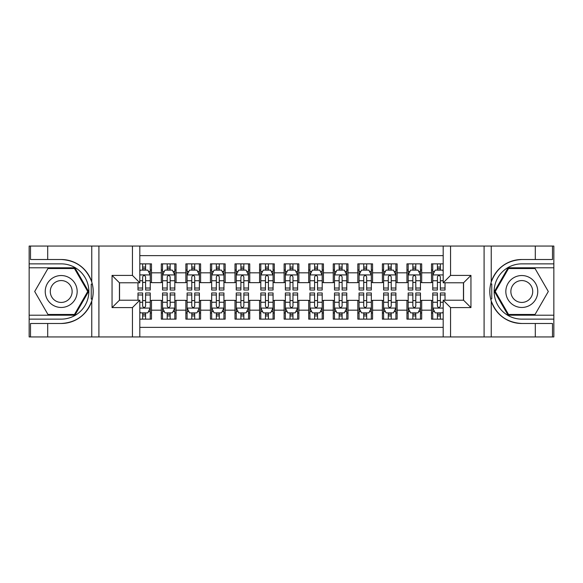 <?xml version="1.0" encoding="UTF-8"?>
<svg xmlns="http://www.w3.org/2000/svg" width="583" height="583" viewBox="0 0 583 583"><rect width="100%" height="100%" fill="white"/><g stroke="black" fill="none" stroke-linecap="round" stroke-linejoin="round"><path stroke-width="0.87" d="M139.811 336.945L443.189 336.945L443.189 300.223L463.572 300.223L463.572 282.777L443.189 282.777L443.189 246.055L139.811 246.055L139.811 282.777L119.428 282.777L119.428 300.223L139.811 300.223L139.811 336.945L47.697 336.945L47.697 323.492L61.208 323.492A31.992 31.992 0 0 0 91.757 301.003C93.63 294.677 93.63 288.337 91.757 281.997A31.992 31.992 0 0 0 61.208 259.508L47.697 259.508L47.697 246.055L29.15 246.055L29.15 315.206L74.894 315.206L88.58 291.5L74.894 267.794L29.15 267.794M443.189 263.866L431.515 263.866L431.515 272.829L421.691 272.829L421.691 282.66L431.515 282.66L431.515 272.829M421.691 272.829L421.691 263.866L406.956 263.866L406.956 272.829L397.125 272.829L397.125 282.66L406.956 282.66L406.956 272.829M397.125 272.829L397.125 263.866L382.39 263.866L382.39 272.829L372.566 272.829L372.566 282.66L382.39 282.66L382.39 272.829M372.566 272.829L372.566 263.866L357.824 263.866L357.824 272.829L348 272.829L348 282.66L357.824 282.66L357.824 272.829M348 272.829L348 263.866L333.257 263.866L333.257 272.829L323.434 272.829L323.434 282.66L333.257 282.66L333.257 272.829M323.434 272.829L323.434 263.866L308.699 263.866L308.699 272.829L298.868 272.829L298.868 282.66L308.699 282.66L308.699 272.829M298.868 272.829L298.868 263.866L284.132 263.866L284.132 272.829L274.301 272.829L274.301 282.66L284.132 282.66L284.132 272.829M274.301 272.829L274.301 263.866L259.566 263.866L259.566 272.829L249.743 272.829L249.743 282.66L259.566 282.66L259.566 272.829M249.743 272.829L249.743 263.866L235 263.866L235 272.829L225.176 272.829L225.176 282.66L235 282.66L235 272.829M225.176 272.829L225.176 263.866L210.434 263.866L210.434 272.829L200.61 272.829L200.61 282.66L210.434 282.66L210.434 272.829M200.61 272.829L200.61 263.866L185.875 263.866L185.875 272.829L176.044 272.829L176.044 282.66L185.875 282.66L185.875 272.829M176.044 272.829L176.044 263.866L161.309 263.866L161.309 282.66L151.485 282.66L151.485 263.866L139.811 263.866M139.811 319.134L151.485 319.134L151.485 300.34L161.309 300.34L161.309 319.134L176.044 319.134L176.044 300.34L185.875 300.34L185.875 310.171L176.044 310.171M185.875 310.171L185.875 319.134L200.61 319.134L200.61 300.34L210.434 300.34L210.434 310.171L200.61 310.171M210.434 310.171L210.434 319.134L225.176 319.134L225.176 300.34L235 300.34L235 310.171L225.176 310.171M235 310.171L235 319.134L249.743 319.134L249.743 300.34L259.566 300.34L259.566 310.171L249.743 310.171M259.566 310.171L259.566 319.134L274.301 319.134L274.301 300.34L284.132 300.34L284.132 310.171L274.301 310.171M284.132 310.171L284.132 319.134L298.868 319.134L298.868 300.34L308.699 300.34L308.699 310.171L298.868 310.171M308.699 310.171L308.699 319.134L323.434 319.134L323.434 300.34L333.257 300.34L333.257 310.171L323.434 310.171M333.257 310.171L333.257 319.134L348 319.134L348 300.34L357.824 300.34L357.824 310.171L348 310.171M357.824 310.171L357.824 319.134L372.566 319.134L372.566 300.34L382.39 300.34L382.39 310.171L372.566 310.171M382.39 310.171L382.39 319.134L397.125 319.134L397.125 300.34L406.956 300.34L406.956 310.171L397.125 310.171M406.956 310.171L406.956 319.134L421.691 319.134L421.691 300.34L431.515 300.34L431.515 310.171L421.691 310.171M443.189 255.638L139.811 255.638M139.811 327.362L443.189 327.362M431.515 310.171L431.515 319.134L443.189 319.134M119.544 282.777L119.544 300.223M463.456 300.223L463.456 282.777M142.638 270.009L145.59 270.009M150.254 270.009L151.485 270.009M142.638 282.412L145.59 282.412M150.254 282.412L151.485 282.412M142.638 300.588L145.59 300.588M150.254 300.588L151.485 300.588M142.638 312.991L145.59 312.991M150.254 312.991L151.485 312.991M161.309 282.412L162.533 282.412M167.204 282.412L170.149 282.412M174.82 282.412L176.044 282.412M161.309 270.009L162.533 270.009M167.204 270.009L170.149 270.009M174.82 270.009L176.044 270.009M161.309 300.588L162.533 300.588M167.204 300.588L170.149 300.588M174.82 300.588L176.044 300.588M161.309 312.991L162.533 312.991M167.204 312.991L170.149 312.991M174.82 312.991L176.044 312.991M185.875 300.588L187.099 300.588M191.771 300.588L194.715 300.588M199.386 300.588L200.61 300.588M185.875 312.991L187.099 312.991M191.771 312.991L194.715 312.991M199.386 312.991L200.61 312.991M185.875 270.009L187.099 270.009M191.771 270.009L194.715 270.009M199.386 270.009L200.61 270.009M185.875 282.412L187.099 282.412M191.771 282.412L194.715 282.412M199.386 282.412L200.61 282.412M210.434 300.588L211.665 300.588M216.329 300.588L219.281 300.588M223.945 300.588L225.176 300.588M210.434 312.991L211.665 312.991M216.329 312.991L219.281 312.991M223.945 312.991L225.176 312.991M210.434 270.009L211.665 270.009M216.329 270.009L219.281 270.009M223.945 270.009L225.176 270.009M210.434 282.412L211.665 282.412M216.329 282.412L219.281 282.412M223.945 282.412L225.176 282.412M235 300.588L236.232 300.588M240.896 300.588L243.847 300.588M248.511 300.588L249.743 300.588M235 312.991L236.232 312.991M240.896 312.991L243.847 312.991M248.511 312.991L249.743 312.991M235 270.009L236.232 270.009M240.896 270.009L243.847 270.009M248.511 270.009L249.743 270.009M235 282.412L236.232 282.412M240.896 282.412L243.847 282.412M248.511 282.412L249.743 282.412M259.566 300.588L260.798 300.588M265.462 300.588L268.406 300.588M273.077 300.588L274.301 300.588M259.566 312.991L260.798 312.991M265.462 312.991L268.406 312.991M273.077 312.991L274.301 312.991M259.566 270.009L260.798 270.009M265.462 270.009L268.406 270.009M273.077 270.009L274.301 270.009M259.566 282.412L260.798 282.412M265.462 282.412L268.406 282.412M273.077 282.412L274.301 282.412M284.132 300.588L285.357 300.588M290.028 300.588L292.972 300.588M297.643 300.588L298.868 300.588M284.132 312.991L285.357 312.991M290.028 312.991L292.972 312.991M297.643 312.991L298.868 312.991M284.132 270.009L285.357 270.009M290.028 270.009L292.972 270.009M297.643 270.009L298.868 270.009M284.132 282.412L285.357 282.412M290.028 282.412L292.972 282.412M297.643 282.412L298.868 282.412M308.699 300.588L309.923 300.588M314.594 300.588L317.538 300.588M322.202 300.588L323.434 300.588M308.699 312.991L309.923 312.991M314.594 312.991L317.538 312.991M322.202 312.991L323.434 312.991M308.699 270.009L309.923 270.009M314.594 270.009L317.538 270.009M322.202 270.009L323.434 270.009M308.699 282.412L309.923 282.412M314.594 282.412L317.538 282.412M322.202 282.412L323.434 282.412M333.257 300.588L334.489 300.588M339.153 300.588L342.104 300.588M346.768 300.588L348 300.588M333.257 312.991L334.489 312.991M339.153 312.991L342.104 312.991M346.768 312.991L348 312.991M333.257 270.009L334.489 270.009M339.153 270.009L342.104 270.009M346.768 270.009L348 270.009M333.257 282.412L334.489 282.412M339.153 282.412L342.104 282.412M346.768 282.412L348 282.412M357.824 300.588L359.055 300.588M363.719 300.588L366.671 300.588M371.335 300.588L372.566 300.588M357.824 312.991L359.055 312.991M363.719 312.991L366.671 312.991M371.335 312.991L372.566 312.991M357.824 270.009L359.055 270.009M363.719 270.009L366.671 270.009M371.335 270.009L372.566 270.009M357.824 282.412L359.055 282.412M363.719 282.412L366.671 282.412M371.335 282.412L372.566 282.412M382.39 300.588L383.614 300.588M388.285 300.588L391.229 300.588M395.901 300.588L397.125 300.588M382.39 312.991L383.614 312.991M388.285 312.991L391.229 312.991M395.901 312.991L397.125 312.991M382.39 270.009L383.614 270.009M388.285 270.009L391.229 270.009M395.901 270.009L397.125 270.009M382.39 282.412L383.614 282.412M388.285 282.412L391.229 282.412M395.901 282.412L397.125 282.412M406.956 300.588L408.18 300.588M412.851 300.588L415.796 300.588M420.467 300.588L421.691 300.588M406.956 312.991L408.18 312.991M412.851 312.991L415.796 312.991M420.467 312.991L421.691 312.991M406.956 270.009L408.18 270.009M412.851 270.009L415.796 270.009M420.467 270.009L421.691 270.009M406.956 282.412L408.18 282.412M412.851 282.412L415.796 282.412M420.467 282.412L421.691 282.412M431.515 300.588L432.746 300.588M437.41 300.588L440.362 300.588M431.515 312.991L432.746 312.991M437.41 312.991L440.362 312.991M431.515 270.009L432.746 270.009M437.41 270.009L440.362 270.009M431.515 282.412L432.746 282.412M437.41 282.412L440.362 282.412M145.59 267.058L142.638 267.058M137.974 288.024L137.974 290.028L142.638 290.028L142.638 288.024L137.974 288.024L137.974 282.777M148.476 271.481L150.254 271.481L150.254 290.028L145.59 290.028L145.59 276.881C144.606 274.994 143.622 274.994 142.638 276.881L142.638 288.024M150.254 271.481L150.254 263.866M150.254 275.045L147.798 270.126L140.43 270.126L139.811 271.357M142.638 270.126L142.638 263.866M145.59 263.866L145.59 270.126M142.638 315.942L145.59 315.942M139.811 311.643L140.43 312.874L147.798 312.874L150.254 307.955L150.254 292.972L145.59 292.972L145.59 294.976L150.254 294.976M150.254 307.955L150.254 319.134M137.974 300.223L137.974 292.972L142.638 292.972L142.638 306.119C143.622 308.006 144.606 308.006 145.59 306.119L145.59 294.976M145.59 312.874L145.59 319.134M142.638 319.134L142.638 312.874M69.188 277.676A15.967 15.967 0 0 0 47.376 283.513A15.967 15.967 0 0 0 53.221 305.324A15.967 15.967 0 0 0 75.032 299.487A15.967 15.967 0 0 0 69.188 277.676M66.673 282.034A10.931 10.931 0 0 0 51.741 286.034A10.931 10.931 0 0 0 55.742 300.966A10.931 10.931 0 0 0 70.674 296.966A10.931 10.931 0 0 0 66.673 282.034M74.471 314.47L47.944 314.47L34.689 291.5L47.944 268.53L74.471 268.53L87.727 291.5L74.471 314.47M529.779 277.676A15.967 15.967 0 0 0 507.968 283.513A15.967 15.967 0 0 0 513.812 305.324A15.967 15.967 0 0 0 535.624 299.487A15.967 15.967 0 0 0 529.779 277.676M527.258 282.034A10.931 10.931 0 0 0 512.326 286.034A10.931 10.931 0 0 0 516.327 300.966A10.931 10.931 0 0 0 531.259 296.966A10.931 10.931 0 0 0 527.258 282.034M535.056 314.47L508.529 314.47L495.273 291.5L508.529 268.53L535.056 268.53L548.312 291.5L535.056 314.47M91.24 298.875L92.34 298.875A31.992 31.992 0 0 0 92.34 284.14L91.24 284.14L91.24 299.064L92.296 299.064M47.697 246.055L91.757 246.055L91.757 281.997C86.422 267.91 76.242 260.412 61.208 259.508M61.208 323.492C76.242 322.588 86.422 315.09 91.757 301.003L91.757 336.945M132.443 336.945L132.443 307.591L112.053 307.591L112.053 275.409L132.443 275.409L132.443 246.055L98.913 246.055L98.913 336.945M47.697 336.945L29.15 336.945L29.15 315.206M29.15 319.134L61.208 319.134A27.634 27.634 0 0 0 88.842 291.5A27.634 27.634 0 0 0 61.208 263.866L29.15 263.866M91.757 246.055L98.913 246.055M132.443 246.055L139.811 246.055M47.697 323.492L30.498 323.492L30.498 336.945M47.697 259.508L30.498 259.508L30.498 246.055M132.443 307.591L139.811 300.223M112.053 307.591L119.428 300.223M112.053 275.409L119.428 282.777M132.443 275.409L139.811 282.777M91.24 284.14L92.296 283.95M93.083 294.247L93.185 290.37M92.865 286.88L92.697 285.838M491.76 284.125L490.66 284.125A31.992 31.992 0 0 0 490.66 298.86L491.76 298.86L491.76 283.936L490.704 283.936A31.992 31.992 0 0 1 521.792 259.508C506.758 260.412 496.578 267.91 491.243 281.997C489.37 288.323 489.37 294.663 491.243 301.003C496.578 315.09 506.758 322.588 521.792 323.492L535.303 323.492L535.303 336.945L553.85 336.945L553.85 267.794L508.106 267.794L494.42 291.5L508.106 315.206L553.85 315.206M491.76 298.86L490.704 299.05A31.992 31.992 0 0 0 521.792 323.492M443.189 246.055L535.303 246.055L535.303 259.508L521.792 259.508M450.557 246.055L450.557 275.409L470.947 275.409L470.947 307.591L450.557 307.591L450.557 336.945L484.087 336.945L484.087 246.055M491.243 301.003L491.243 336.945L535.303 336.945M535.303 246.055L553.85 246.055L553.85 267.794M553.85 263.866L521.792 263.866A27.634 27.634 0 0 0 494.158 291.5A27.634 27.634 0 0 0 521.792 319.134L553.85 319.134M491.243 336.945L484.087 336.945M450.557 336.945L443.189 336.945M535.303 259.508L552.502 259.508L552.502 246.055M535.303 323.492L552.502 323.492L552.502 336.945M450.557 275.409L443.189 282.777M470.947 275.409L463.572 282.777M470.947 307.591L463.572 300.223M450.557 307.591L443.189 300.223M489.917 288.753L489.815 292.63M490.135 296.12L490.303 297.162M170.149 267.058L167.204 267.058M174.82 288.024L170.149 288.024L170.149 290.028L174.82 290.028L174.82 275.045L172.364 270.126L164.989 270.126L162.533 275.045L162.533 290.028L167.204 290.028L167.204 288.024L162.533 288.024M162.533 275.045L162.533 263.866M174.82 275.045L174.82 263.866M167.204 270.126L167.204 263.866M170.149 263.866L170.149 270.126M170.149 288.024L170.149 276.881C169.172 274.994 168.188 274.994 167.204 276.881L167.204 288.024M194.715 267.058L191.771 267.058M199.386 288.024L194.715 288.024L194.715 290.028L199.386 290.028L199.386 275.045L196.923 270.126L189.555 270.126L187.099 275.045L187.099 290.028L191.771 290.028L191.771 288.024L187.099 288.024M187.099 275.045L187.099 263.866M199.386 275.045L199.386 263.866M191.771 270.126L191.771 263.866M194.715 263.866L194.715 270.126M194.715 288.024L194.715 276.881C193.731 274.994 192.754 274.994 191.771 276.881L191.771 288.024M219.281 267.058L216.329 267.058M223.945 288.024L219.281 288.024L219.281 290.028L223.945 290.028L223.945 275.045L221.489 270.126L214.121 270.126L211.665 275.045L211.665 290.028L216.329 290.028L216.329 288.024L211.665 288.024M211.665 275.045L211.665 263.866M223.945 275.045L223.945 263.866M216.329 270.126L216.329 263.866M219.281 263.866L219.281 270.126M219.281 288.024L219.281 276.881C218.297 274.994 217.313 274.994 216.329 276.881L216.329 288.024M243.847 267.058L240.896 267.058M248.511 288.024L243.847 288.024L243.847 290.028L248.511 290.028L248.511 275.045L246.055 270.126L238.687 270.126L236.232 275.045L236.232 290.028L240.896 290.028L240.896 288.024L236.232 288.024M236.232 275.045L236.232 263.866M248.511 275.045L248.511 263.866M240.896 270.126L240.896 263.866M243.847 263.866L243.847 270.126M243.847 288.024L243.847 276.881C242.863 274.994 241.879 274.994 240.896 276.881L240.896 288.024M167.204 315.942L170.149 315.942M162.533 294.976L167.204 294.976L167.204 292.972L162.533 292.972L162.533 307.955L164.989 312.874L172.364 312.874L174.82 307.955L174.82 292.972L170.149 292.972L170.149 294.976L174.82 294.976M174.82 307.955L174.82 319.134M162.533 307.955L162.533 319.134M170.149 312.874L170.149 319.134M167.204 319.134L167.204 312.874M167.204 294.976L167.204 306.119C168.181 308.006 169.165 308.006 170.149 306.119L170.149 294.976M191.771 315.942L194.715 315.942M187.099 294.976L191.771 294.976L191.771 292.972L187.099 292.972L187.099 307.955L189.555 312.874L196.923 312.874L199.386 307.955L199.386 292.972L194.715 292.972L194.715 294.976L199.386 294.976M199.386 307.955L199.386 319.134M187.099 307.955L187.099 319.134M194.715 312.874L194.715 319.134M191.771 319.134L191.771 312.874M191.771 294.976L191.771 306.119C192.747 308.006 193.731 308.006 194.715 306.119L194.715 294.976M216.329 315.942L219.281 315.942M211.665 294.976L216.329 294.976L216.329 292.972L211.665 292.972L211.665 307.955L214.121 312.874L221.489 312.874L223.945 307.955L223.945 292.972L219.281 292.972L219.281 294.976L223.945 294.976M223.945 307.955L223.945 319.134M211.665 307.955L211.665 319.134M219.281 312.874L219.281 319.134M216.329 319.134L216.329 312.874M216.329 294.976L216.329 306.119C217.313 308.006 218.297 308.006 219.281 306.119L219.281 294.976M240.896 315.942L243.847 315.942M236.232 294.976L240.896 294.976L240.896 292.972L236.232 292.972L236.232 307.955L238.687 312.874L246.055 312.874L248.511 307.955L248.511 292.972L243.847 292.972L243.847 294.976L248.511 294.976M248.511 307.955L248.511 319.134M236.232 307.955L236.232 319.134M243.847 312.874L243.847 319.134M240.896 319.134L240.896 312.874M240.896 294.976L240.896 306.119C241.879 308.006 242.863 308.006 243.847 306.119L243.847 294.976M268.406 267.058L265.462 267.058M273.077 288.024L268.406 288.024L268.406 290.028L273.077 290.028L273.077 275.045L270.621 270.126L263.254 270.126L260.798 275.045L260.798 290.028L265.462 290.028L265.462 288.024L260.798 288.024M260.798 275.045L260.798 263.866M273.077 275.045L273.077 263.866M265.462 270.126L265.462 263.866M268.406 263.866L268.406 270.126M268.406 288.024L268.406 276.881C267.429 274.994 266.446 274.994 265.462 276.881L265.462 288.024M265.462 315.942L268.406 315.942M260.798 294.976L265.462 294.976L265.462 292.972L260.798 292.972L260.798 307.955L263.254 312.874L270.621 312.874L273.077 307.955L273.077 292.972L268.406 292.972L268.406 294.976L273.077 294.976M273.077 307.955L273.077 319.134M260.798 307.955L260.798 319.134M268.406 312.874L268.406 319.134M265.462 319.134L265.462 312.874M265.462 294.976L265.462 306.119C266.446 308.006 267.422 308.006 268.406 306.119L268.406 294.976M292.972 267.058L290.028 267.058M297.643 288.024L292.972 288.024L292.972 290.028L297.643 290.028L297.643 275.045L295.187 270.126L287.813 270.126L285.357 275.045L285.357 290.028L290.028 290.028L290.028 288.024L285.357 288.024M285.357 275.045L285.357 263.866M297.643 275.045L297.643 263.866M290.028 270.126L290.028 263.866M292.972 263.866L292.972 270.126M292.972 288.024L292.972 276.881C291.996 274.994 291.012 274.994 290.028 276.881L290.028 288.024M290.028 315.942L292.972 315.942M285.357 294.976L290.028 294.976L290.028 292.972L285.357 292.972L285.357 307.955L287.813 312.874L295.187 312.874L297.643 307.955L297.643 292.972L292.972 292.972L292.972 294.976L297.643 294.976M297.643 307.955L297.643 319.134M285.357 307.955L285.357 319.134M292.972 312.874L292.972 319.134M290.028 319.134L290.028 312.874M290.028 294.976L290.028 306.119C291.004 308.006 291.988 308.006 292.972 306.119L292.972 294.976M317.538 267.058L314.594 267.058M322.202 288.024L317.538 288.024L317.538 290.028L322.202 290.028L322.202 275.045L319.746 270.126L312.379 270.126L309.923 275.045L309.923 290.028L314.594 290.028L314.594 288.024L309.923 288.024M309.923 275.045L309.923 263.866M322.202 275.045L322.202 263.866M314.594 270.126L314.594 263.866M317.538 263.866L317.538 270.126M317.538 288.024L317.538 276.881C316.554 274.994 315.578 274.994 314.594 276.881L314.594 288.024M314.594 315.942L317.538 315.942M309.923 294.976L314.594 294.976L314.594 292.972L309.923 292.972L309.923 307.955L312.379 312.874L319.746 312.874L322.202 307.955L322.202 292.972L317.538 292.972L317.538 294.976L322.202 294.976M322.202 307.955L322.202 319.134M309.923 307.955L309.923 319.134M317.538 312.874L317.538 319.134M314.594 319.134L314.594 312.874M314.594 294.976L314.594 306.119C315.571 308.006 316.554 308.006 317.538 306.119L317.538 294.976M342.104 267.058L339.153 267.058M346.768 288.024L342.104 288.024L342.104 290.028L346.768 290.028L346.768 275.045L344.313 270.126L336.945 270.126L334.489 275.045L334.489 290.028L339.153 290.028L339.153 288.024L334.489 288.024M334.489 275.045L334.489 263.866M346.768 275.045L346.768 263.866M339.153 270.126L339.153 263.866M342.104 263.866L342.104 270.126M342.104 288.024L342.104 276.881C341.121 274.994 340.137 274.994 339.153 276.881L339.153 288.024M339.153 315.942L342.104 315.942M334.489 294.976L339.153 294.976L339.153 292.972L334.489 292.972L334.489 307.955L336.945 312.874L344.313 312.874L346.768 307.955L346.768 292.972L342.104 292.972L342.104 294.976L346.768 294.976M346.768 307.955L346.768 319.134M334.489 307.955L334.489 319.134M342.104 312.874L342.104 319.134M339.153 319.134L339.153 312.874M339.153 294.976L339.153 306.119C340.137 308.006 341.121 308.006 342.104 306.119L342.104 294.976M366.671 267.058L363.719 267.058M371.335 288.024L366.671 288.024L366.671 290.028L371.335 290.028L371.335 275.045L368.879 270.126L361.511 270.126L359.055 275.045L359.055 290.028L363.719 290.028L363.719 288.024L359.055 288.024M359.055 275.045L359.055 263.866M371.335 275.045L371.335 263.866M363.719 270.126L363.719 263.866M366.671 263.866L366.671 270.126M366.671 288.024L366.671 276.881C365.687 274.994 364.703 274.994 363.719 276.881L363.719 288.024M363.719 315.942L366.671 315.942M359.055 294.976L363.719 294.976L363.719 292.972L359.055 292.972L359.055 307.955L361.511 312.874L368.879 312.874L371.335 307.955L371.335 292.972L366.671 292.972L366.671 294.976L371.335 294.976M371.335 307.955L371.335 319.134M359.055 307.955L359.055 319.134M366.671 312.874L366.671 319.134M363.719 319.134L363.719 312.874M363.719 294.976L363.719 306.119C364.703 308.006 365.687 308.006 366.671 306.119L366.671 294.976M391.229 267.058L388.285 267.058M395.901 288.024L391.229 288.024L391.229 290.028L395.901 290.028L395.901 275.045L393.445 270.126L386.077 270.126L383.614 275.045L383.614 290.028L388.285 290.028L388.285 288.024L383.614 288.024M383.614 275.045L383.614 263.866M395.901 275.045L395.901 263.866M388.285 270.126L388.285 263.866M391.229 263.866L391.229 270.126M391.229 288.024L391.229 276.881C390.253 274.994 389.269 274.994 388.285 276.881L388.285 288.024M388.285 315.942L391.229 315.942M383.614 294.976L388.285 294.976L388.285 292.972L383.614 292.972L383.614 307.955L386.077 312.874L393.445 312.874L395.901 307.955L395.901 292.972L391.229 292.972L391.229 294.976L395.901 294.976M395.901 307.955L395.901 319.134M383.614 307.955L383.614 319.134M391.229 312.874L391.229 319.134M388.285 319.134L388.285 312.874M388.285 294.976L388.285 306.119C389.269 308.006 390.246 308.006 391.229 306.119L391.229 294.976M415.796 267.058L412.851 267.058M420.467 288.024L415.796 288.024L415.796 290.028L420.467 290.028L420.467 275.045L418.011 270.126L410.636 270.126L408.18 275.045L408.18 290.028L412.851 290.028L412.851 288.024L408.18 288.024M408.18 275.045L408.18 263.866M420.467 275.045L420.467 263.866M412.851 270.126L412.851 263.866M415.796 263.866L415.796 270.126M415.796 288.024L415.796 276.881C414.819 274.994 413.835 274.994 412.851 276.881L412.851 288.024M412.851 315.942L415.796 315.942M408.18 294.976L412.851 294.976L412.851 292.972L408.18 292.972L408.18 307.955L410.636 312.874L418.011 312.874L420.467 307.955L420.467 292.972L415.796 292.972L415.796 294.976L420.467 294.976M420.467 307.955L420.467 319.134M408.18 307.955L408.18 319.134M415.796 312.874L415.796 319.134M412.851 319.134L412.851 312.874M412.851 294.976L412.851 306.119C413.828 308.006 414.812 308.006 415.796 306.119L415.796 294.976M440.362 267.058L437.41 267.058M443.189 271.357L442.57 270.126L435.202 270.126L432.746 275.045L432.746 290.028L437.41 290.028L437.41 288.024L432.746 288.024M432.746 275.045L432.746 263.866M445.026 282.777L445.026 290.028L440.362 290.028L440.362 276.881C439.378 274.994 438.394 274.994 437.41 276.881L437.41 288.024M437.41 270.126L437.41 263.866M440.362 263.866L440.362 270.126M437.41 315.942L440.362 315.942M445.026 294.976L445.026 292.972L440.362 292.972L440.362 294.976L445.026 294.976L445.026 300.223M434.524 311.519L432.746 311.519L432.746 292.972L437.41 292.972L437.41 306.119C438.394 308.006 439.378 308.006 440.362 306.119L440.362 294.976M432.746 311.519L432.746 319.134M432.746 307.955L435.202 312.874L442.57 312.874L443.189 311.643M440.362 312.874L440.362 319.134M437.41 319.134L437.41 312.874M161.309 310.171L151.485 310.171M161.309 272.829L151.485 272.829M150.195 274.921L139.811 274.921M150.254 288.024L145.59 288.024M142.638 280.736L139.811 280.736M150.254 280.736L145.59 280.736M145.59 268.625L142.638 268.625M139.811 308.079L150.195 308.079M150.254 311.519L148.476 311.519M137.974 294.976L142.638 294.976M145.59 302.264L150.254 302.264M139.811 302.264L142.638 302.264M142.638 314.375L145.59 314.375M491.243 246.055L491.243 281.997M174.754 274.921L162.599 274.921M162.533 271.481L164.319 271.481M173.034 271.481L174.82 271.481M167.204 280.736L162.533 280.736M174.82 280.736L170.149 280.736M170.149 268.625L167.204 268.625M199.32 274.921L187.165 274.921M187.099 271.481L188.877 271.481M197.601 271.481L199.386 271.481M191.771 280.736L187.099 280.736M199.386 280.736L194.715 280.736M194.715 268.625L191.771 268.625M223.887 274.921L211.724 274.921M211.665 271.481L213.444 271.481M222.167 271.481L223.945 271.481M216.329 280.736L211.665 280.736M223.945 280.736L219.281 280.736M219.281 268.625L216.329 268.625M248.453 274.921L236.29 274.921M236.232 271.481L238.01 271.481M246.733 271.481L248.511 271.481M240.896 280.736L236.232 280.736M248.511 280.736L243.847 280.736M243.847 268.625L240.896 268.625M162.599 308.079L174.754 308.079M174.82 311.519L173.034 311.519M164.319 311.519L162.533 311.519M170.149 302.264L174.82 302.264M162.533 302.264L167.204 302.264M167.204 314.375L170.149 314.375M187.165 308.079L199.32 308.079M199.386 311.519L197.601 311.519M188.877 311.519L187.099 311.519M194.715 302.264L199.386 302.264M187.099 302.264L191.771 302.264M191.771 314.375L194.715 314.375M211.724 308.079L223.887 308.079M223.945 311.519L222.167 311.519M213.444 311.519L211.665 311.519M219.281 302.264L223.945 302.264M211.665 302.264L216.329 302.264M216.329 314.375L219.281 314.375M236.29 308.079L248.453 308.079M248.511 311.519L246.733 311.519M238.01 311.519L236.232 311.519M243.847 302.264L248.511 302.264M236.232 302.264L240.896 302.264M240.896 314.375L243.847 314.375M273.012 274.921L260.856 274.921M260.798 271.481L262.576 271.481M271.299 271.481L273.077 271.481M265.462 280.736L260.798 280.736M273.077 280.736L268.406 280.736M268.406 268.625L265.462 268.625M260.856 308.079L273.012 308.079M273.077 311.519L271.299 311.519M262.576 311.519L260.798 311.519M268.406 302.264L273.077 302.264M260.798 302.264L265.462 302.264M265.462 314.375L268.406 314.375M297.578 274.921L285.422 274.921M285.357 271.481L287.142 271.481M295.858 271.481L297.643 271.481M290.028 280.736L285.357 280.736M297.643 280.736L292.972 280.736M292.972 268.625L290.028 268.625M285.422 308.079L297.578 308.079M297.643 311.519L295.858 311.519M287.142 311.519L285.357 311.519M292.972 302.264L297.643 302.264M285.357 302.264L290.028 302.264M290.028 314.375L292.972 314.375M322.144 274.921L309.988 274.921M309.923 271.481L311.701 271.481M320.424 271.481L322.202 271.481M314.594 280.736L309.923 280.736M322.202 280.736L317.538 280.736M317.538 268.625L314.594 268.625M309.988 308.079L322.144 308.079M322.202 311.519L320.424 311.519M311.701 311.519L309.923 311.519M317.538 302.264L322.202 302.264M309.923 302.264L314.594 302.264M314.594 314.375L317.538 314.375M346.71 274.921L334.547 274.921M334.489 271.481L336.267 271.481M344.99 271.481L346.768 271.481M339.153 280.736L334.489 280.736M346.768 280.736L342.104 280.736M342.104 268.625L339.153 268.625M334.547 308.079L346.71 308.079M346.768 311.519L344.99 311.519M336.267 311.519L334.489 311.519M342.104 302.264L346.768 302.264M334.489 302.264L339.153 302.264M339.153 314.375L342.104 314.375M371.276 274.921L359.113 274.921M359.055 271.481L360.833 271.481M369.556 271.481L371.335 271.481M363.719 280.736L359.055 280.736M371.335 280.736L366.671 280.736M366.671 268.625L363.719 268.625M359.113 308.079L371.276 308.079M371.335 311.519L369.556 311.519M360.833 311.519L359.055 311.519M366.671 302.264L371.335 302.264M359.055 302.264L363.719 302.264M363.719 314.375L366.671 314.375M395.835 274.921L383.68 274.921M383.614 271.481L385.399 271.481M394.123 271.481L395.901 271.481M388.285 280.736L383.614 280.736M395.901 280.736L391.229 280.736M391.229 268.625L388.285 268.625M383.68 308.079L395.835 308.079M395.901 311.519L394.123 311.519M385.399 311.519L383.614 311.519M391.229 302.264L395.901 302.264M383.614 302.264L388.285 302.264M388.285 314.375L391.229 314.375M420.401 274.921L408.246 274.921M408.18 271.481L409.966 271.481M418.681 271.481L420.467 271.481M412.851 280.736L408.18 280.736M420.467 280.736L415.796 280.736M415.796 268.625L412.851 268.625M408.246 308.079L420.401 308.079M420.467 311.519L418.681 311.519M409.966 311.519L408.18 311.519M415.796 302.264L420.467 302.264M408.18 302.264L412.851 302.264M412.851 314.375L415.796 314.375M443.189 274.921L432.805 274.921M432.746 271.481L434.524 271.481M445.026 288.024L440.362 288.024M437.41 280.736L432.746 280.736M443.189 280.736L440.362 280.736M440.362 268.625L437.41 268.625M432.805 308.079L443.189 308.079M432.746 294.976L437.41 294.976M440.362 302.264L443.189 302.264M432.746 302.264L437.41 302.264M437.41 314.375L440.362 314.375"/></g></svg>
